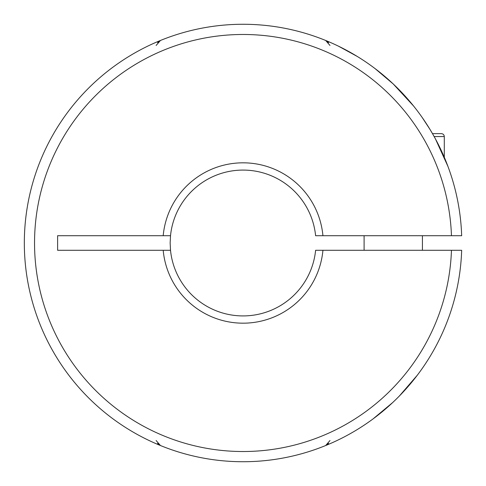 <?xml version="1.0" encoding="UTF-8"?>
<svg xmlns="http://www.w3.org/2000/svg" width="486" height="486" viewBox="0 0 486 486"><rect width="100%" height="100%" fill="white"/><g stroke="black" fill="none" stroke-linecap="round" stroke-linejoin="round"><path stroke-width="0.73" d="M373.09 418.883L392.597 402.627M385.677 408.841L380.793 412.918M378.321 414.892L377.628 415.439M377.47 415.56L376.121 416.605M375.046 417.419L372.562 419.272M357.234 56.431L338.572 46.225L345.2 49.584M375.046 68.581L393.253 83.987L413.483 105.893M163.193 235.71A80.202 80.202 0 0 1 322.929 235.71L315.608 235.71A72.912 72.912 0 0 0 170.513 235.71L57.615 235.71L57.615 250.29L163.193 250.29A80.202 80.202 0 0 0 322.929 250.29L315.608 250.29A72.912 72.912 0 0 1 170.513 250.29L170.149 243L170.513 235.71M399.377 395.993L417.316 375.204L408.933 385.586M408.884 385.635L401.369 393.939M422.243 117.551L429.873 129.233M435.48 138.996L447.94 166.394L444.295 157.27L444.295 136.554L434.144 136.554M444.295 136.554C444.137 134.798 443.165 133.826 441.379 133.632L432.485 133.632L429.733 128.997M461.67 250.29A218.73 218.73 0 0 1 239.416 461.7A218.73 218.73 0 0 1 24.33 243A218.73 218.73 0 0 0 239.416 461.7A218.73 218.73 0 0 0 461.67 250.29L322.929 250.29M461.67 235.71A218.73 218.73 0 0 0 239.416 24.3A218.73 218.73 0 0 0 24.33 243A218.73 218.73 0 0 1 239.416 24.3A218.73 218.73 0 0 1 461.67 235.71L322.929 235.71M170.513 250.29L163.193 250.29M330.006 45.477L325.687 40.478L328.579 42.61M157.561 42.592L160.435 40.478L156.115 45.477M156.115 440.523L160.435 445.522L157.543 443.39M328.56 443.408L325.687 445.522L330.006 440.523M451.458 235.71A208.524 208.524 0 0 0 136.7 63.642A208.524 208.524 0 0 0 136.7 422.358A208.524 208.524 0 0 0 451.458 250.29M422.419 250.29L422.419 235.71M364.093 250.29L364.093 235.71"/></g></svg>
